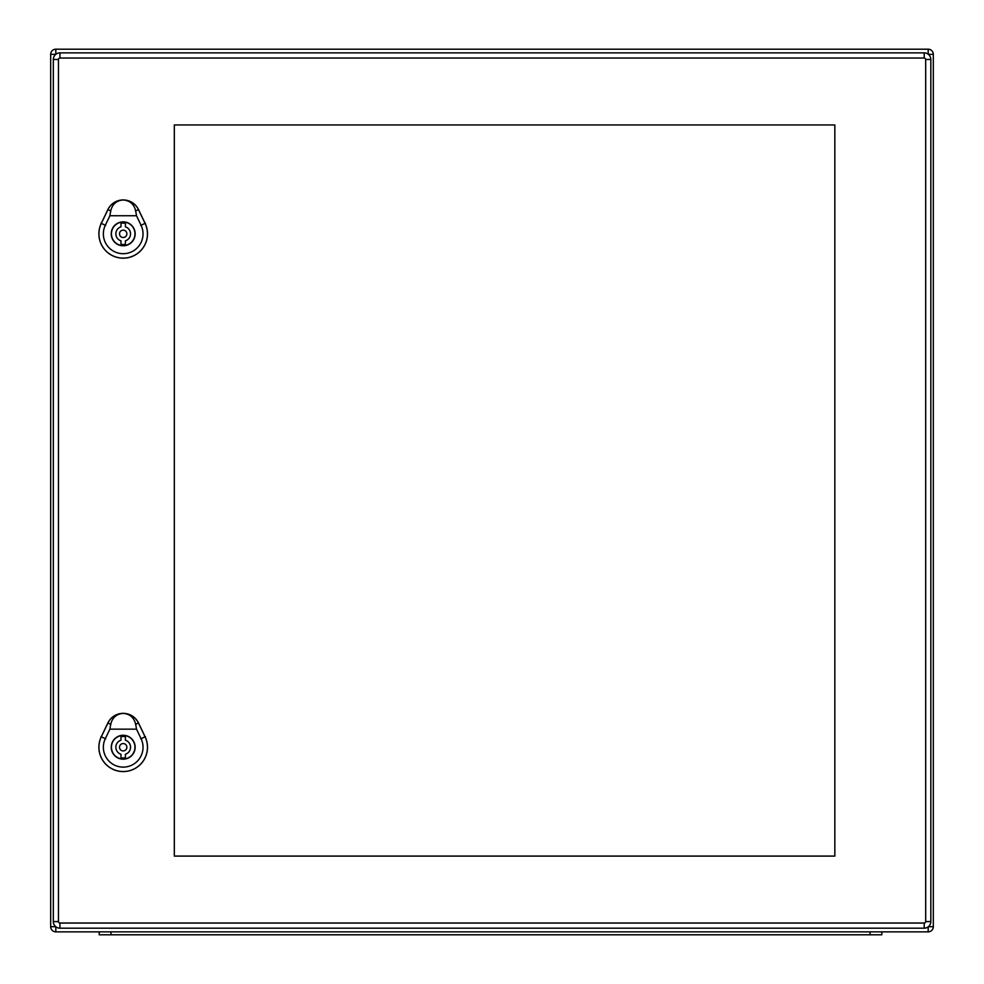 <?xml version="1.0" encoding="UTF-8"?>
<svg xmlns="http://www.w3.org/2000/svg" width="984" height="984" viewBox="0 0 984 984"><rect width="100%" height="100%" fill="white"/><g stroke="black" fill="none" stroke-linecap="round" stroke-linejoin="round"><path stroke-width="1.48" d="M933.324 926.707A5.154 5.154 0 0 1 928.183 931.86L55.817 931.86A5.154 5.154 0 0 1 50.676 926.707L50.676 54.354A5.154 5.154 0 0 1 55.817 49.2L928.183 49.2A5.154 5.154 0 0 1 933.324 54.354L933.324 926.707A5.154 5.154 0 0 1 928.183 931.86A5.154 5.154 0 0 0 933.324 926.707L928.367 926.707M55.817 49.2A5.154 5.154 0 0 0 50.676 54.354A5.154 5.154 0 0 1 55.817 49.2L55.817 54.317M55.817 926.744L55.817 931.86A5.154 5.154 0 0 1 50.676 926.707L55.781 926.707M881.836 934.8L881.836 931.86L881.836 934.8L110.983 934.8L110.983 931.86L99.212 931.86L99.212 934.8L99.212 931.86M881.836 931.86L870.077 931.86L870.077 934.8M110.983 934.8L99.212 934.8M120.995 757.741L120.995 754.248A7.355 7.355 0 0 1 120.995 740.214L120.995 736.721A10.738 10.738 0 0 1 125.398 736.721L125.398 740.214A7.355 7.355 0 0 1 125.398 754.248L125.398 757.741A10.738 10.738 0 0 1 120.995 757.741M134.968 747.237A11.771 11.771 0 0 0 117.317 737.041A11.771 11.771 0 0 0 117.317 757.422A11.771 11.771 0 0 0 134.968 747.237M123.197 713.4C129.876 713.917 134.045 717.557 135.694 724.322L136.505 729.156L109.888 729.156L110.7 724.322C112.348 717.557 116.518 713.917 123.197 713.4A16.913 16.913 0 0 0 107.945 722.994L101.327 736.782A24.256 24.256 0 0 0 123.197 771.53A24.256 24.256 0 0 0 145.066 736.782L138.449 722.994A16.913 16.913 0 0 0 123.197 713.4M135.152 747.237A11.956 11.956 0 0 1 117.219 757.582A11.956 11.956 0 0 1 117.219 736.881A11.956 11.956 0 0 1 135.152 747.237M145.115 736.758L138.498 722.969A16.974 16.974 0 0 0 107.896 722.969L101.278 736.758A24.305 24.305 0 0 0 123.197 771.579A24.305 24.305 0 0 0 145.115 736.758L145.054 736.782M136.505 729.156L141.081 738.689A19.84 19.84 0 0 1 123.197 767.114A19.84 19.84 0 0 1 105.313 738.689L109.888 729.156M126.875 747.237A3.678 3.678 0 0 0 121.352 744.052A3.678 3.678 0 0 0 121.352 750.423A3.678 3.678 0 0 0 126.875 747.237M120.995 244.327L120.995 240.834A7.355 7.355 0 0 1 120.995 226.812L120.995 223.319A10.738 10.738 0 0 1 125.398 223.319L125.398 226.812A7.355 7.355 0 0 1 125.398 240.834L125.398 244.327A10.738 10.738 0 0 1 120.995 244.327M134.968 233.823A11.771 11.771 0 0 0 117.317 223.626A11.771 11.771 0 0 0 117.317 244.02A11.771 11.771 0 0 0 134.968 233.823M123.197 199.986C129.876 200.502 134.045 204.143 135.694 210.908L136.505 215.742L109.888 215.742L110.7 210.908C112.348 204.143 116.518 200.502 123.197 199.986A16.913 16.913 0 0 0 107.945 209.58L101.327 223.368A24.256 24.256 0 0 0 123.197 258.115A24.256 24.256 0 0 0 145.066 223.368L138.449 209.58A16.913 16.913 0 0 0 123.197 199.986M135.152 233.823A11.956 11.956 0 0 1 117.219 244.18A11.956 11.956 0 0 1 117.219 223.466A11.956 11.956 0 0 1 135.152 233.823M145.115 223.343L138.498 209.567A16.974 16.974 0 0 0 107.896 209.567L101.278 223.343A24.305 24.305 0 0 0 123.197 258.165A24.305 24.305 0 0 0 145.115 223.343L145.054 223.368M136.505 215.742L141.081 225.275A19.84 19.84 0 0 1 123.197 253.7A19.84 19.84 0 0 1 105.313 225.275L109.888 215.742M126.875 233.823A3.678 3.678 0 0 0 121.352 230.637A3.678 3.678 0 0 0 121.352 237.009A3.678 3.678 0 0 0 126.875 233.823M174.316 124.956L834.838 124.956L834.838 856.092L174.316 856.092L174.316 124.956M924.21 923.029L924.21 928.183A6.617 6.617 0 0 0 930.827 921.565L930.827 59.495A6.617 6.617 0 0 0 924.21 52.878L59.938 52.878A6.617 6.617 0 0 0 53.321 59.495L53.321 921.565A6.617 6.617 0 0 0 59.938 928.183L924.21 928.183A6.617 6.617 0 0 0 930.827 921.565L925.673 921.565A1.476 1.476 0 0 1 924.21 923.029L59.938 923.029A1.476 1.476 0 0 1 58.462 921.565L58.462 59.495A1.476 1.476 0 0 1 59.938 58.031L924.21 58.031A1.476 1.476 0 0 1 925.673 59.495L925.673 921.565M933.324 54.354L928.367 54.354M928.183 931.86L928.183 926.854M928.183 54.206L928.183 49.2M55.781 54.354L50.676 54.354M55.817 931.86A5.154 5.154 0 0 1 50.676 926.707M105.657 738.861L100.971 736.61M140.737 738.861L145.423 736.61M138.621 722.908L135.521 724.409M110.872 724.409L107.773 722.92M105.657 225.447L100.971 223.196M140.737 225.447L145.423 223.196M138.621 209.506L135.521 210.994M110.872 210.994L107.773 209.506M925.673 59.495L930.827 59.495A6.617 6.617 0 0 0 924.21 52.878L924.21 58.031M59.938 58.031L59.938 52.878A6.617 6.617 0 0 0 53.321 59.495L58.462 59.495M58.462 921.565L53.321 921.565A6.617 6.617 0 0 0 59.938 928.183L59.938 923.029"/></g></svg>
